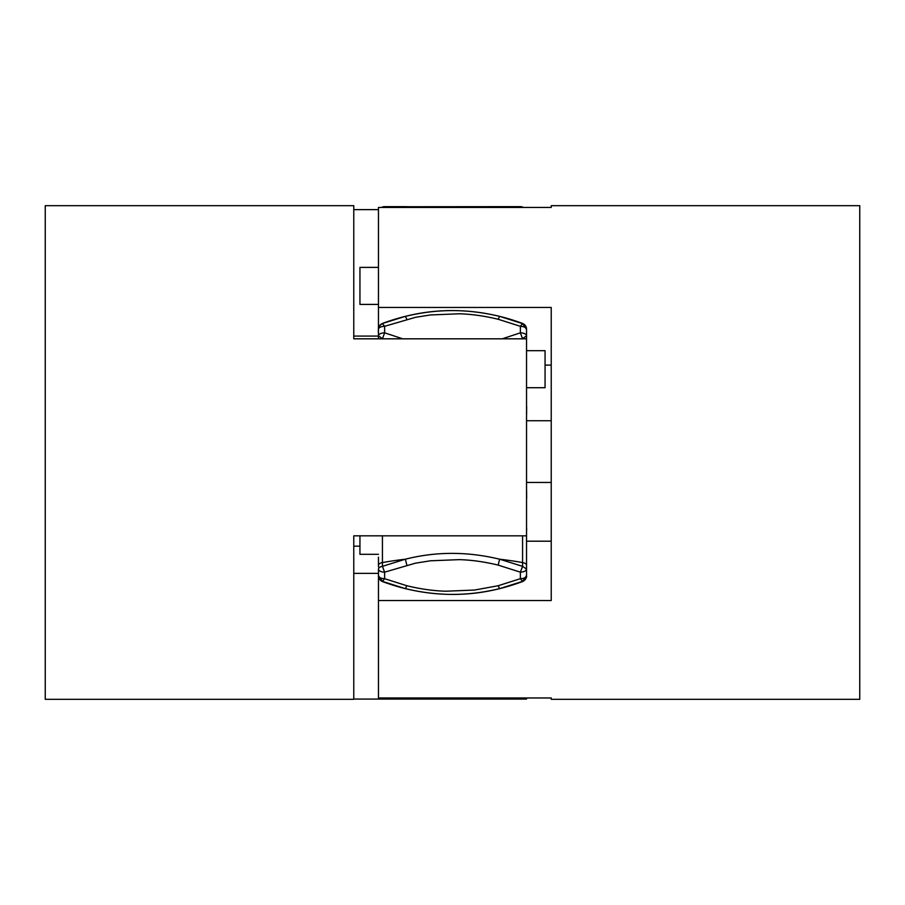 <?xml version="1.0" encoding="UTF-8"?>
<svg xmlns="http://www.w3.org/2000/svg" width="905" height="905" viewBox="0 0 905 905"><rect width="100%" height="100%" fill="white"/><g stroke="black" fill="none" stroke-linecap="round" stroke-linejoin="round"><path stroke-width="1.36" d="M383.697 697.97L382.498 697.97A6.165 6.165 0 0 0 384.625 698.355A6.165 6.165 0 0 1 384.32 698.343M551.224 207.449L551.224 205.684L551.224 207.449L378.46 207.449L378.46 307.462L551.224 307.462L551.224 600.535L378.46 600.535L378.46 688.535L378.46 609.37M382.43 581.508L382.43 581.508A197.46 197.358 -0 0 0 405.372 588.646L406.843 585.739C420.463 589.042 433.427 590.863 445.724 591.214L474.548 590.049L498.157 585.739L499.628 588.646A197.46 197.358 -0 0 0 522.57 581.508L522.57 581.564C475.86 598.68 429.151 598.68 382.43 581.576L382.43 581.508A6.165 6.165 -0 0 1 378.46 575.738L382.43 581.372L405.372 588.646C437.511 596.338 468.926 596.338 499.628 588.646L522.57 581.372L526.54 575.603L526.54 524.436M382.43 581.372L384.625 578.691A6.165 3.088 180 0 1 378.46 575.603L378.46 569.075A6.165 3.088 0 0 0 384.625 572.164L382.43 566.349A6.165 2.919 180 0 0 378.46 569.075L378.46 697.97L551.224 697.97L551.224 699.316L551.224 697.97M382.43 338.821L384.625 332.836A6.165 3.088 180 0 0 378.46 335.925L378.46 329.262L378.46 338.821L378.46 335.925L382.883 338.821M378.46 329.397A6.165 3.088 0 0 1 384.625 326.309L382.43 323.628A6.165 6.165 180 0 0 378.46 329.397M378.46 327.282L378.46 326.524M383.335 207.449L384.625 206.645A6.165 6.165 0 0 0 381.593 207.449M378.46 216.465L378.46 306.784L378.46 216.465L378.46 267.382L359.941 267.382L359.941 304.408L378.46 304.408M378.46 268.434L378.46 282.496M383.55 206.747L520.375 206.645L523.407 207.449A6.165 6.165 0 0 0 520.375 206.645L498.157 206.645L520.375 206.645L521.665 207.449M384.625 206.645L406.843 206.645L405.994 207.449L406.843 206.645M378.46 336.072L353.776 336.072L353.776 338.821L353.776 205.684L45.25 205.684L45.25 699.316L353.776 699.316L353.776 535.828L526.54 535.828L526.54 339.307M526.54 394.535L526.54 339.714M526.54 445.78L526.54 417.205M526.54 487.795L526.54 459.887M526.54 490.691L526.54 489.017M526.54 535.828L526.54 565.274A6.165 2.919 0 0 0 522.57 562.571L522.57 566.349L520.375 572.164C524.086 571.949 526.133 570.919 526.54 569.075L522.57 566.349L499.628 559.2L498.157 565.105L520.375 572.164L520.375 578.691L522.57 581.508A6.165 6.165 -0 0 0 526.54 575.738L526.54 575.603A6.165 3.088 180 0 1 520.375 578.691L498.157 585.739M526.54 541.201L526.54 532.242L526.54 541.201L551.224 541.201M498.746 697.97L520.375 698.355L500.261 698.355M521.303 697.97L406.255 697.97M522.468 697.981A6.165 6.165 0 0 1 521.891 698.162M521.303 698.275A6.165 6.165 0 0 1 520.692 698.343M498.157 565.105C484.537 561.801 471.573 559.98 459.276 559.641L430.452 560.795L415.452 563.17L384.625 572.164L384.625 578.691L406.843 585.739M522.57 535.828L522.57 562.571A197.46 93.215 180 0 0 499.628 559.2C467.489 551.439 436.074 551.439 405.372 559.2L382.43 566.349L382.43 562.571A6.165 2.919 0 0 0 378.46 565.286M498.157 319.261L520.375 326.309C524.086 326.524 526.133 327.553 526.54 329.397L522.57 323.628L499.628 316.354L498.157 319.261C484.537 315.958 471.573 314.137 459.276 313.786L430.452 314.951L415.452 317.327L384.625 326.309L384.625 332.836L402.759 338.821M522.128 338.821L526.54 335.925A6.165 3.088 180 0 0 520.375 332.836L502.241 338.821M526.54 329.262A6.165 6.165 0 0 0 522.57 323.492A197.46 197.358 180 0 0 499.628 316.354C467.489 308.662 436.074 308.662 405.372 316.354L382.43 323.492A6.165 6.165 0 0 0 378.46 329.262L378.46 307.462M526.54 387.713L545.059 387.713L545.059 350.688L526.54 350.688M378.46 338.221L378.46 338.821L378.46 338.221M378.46 566.779L378.46 557.141L378.46 566.779M378.46 554.312L359.941 554.312L359.941 535.828M551.224 205.684L859.75 205.684L859.75 699.316L551.224 699.316M551.224 365.1L545.059 365.1M551.224 420.746L526.54 420.746M551.224 482.456L526.54 482.456M353.776 563.317L353.776 535.828M353.776 338.821L526.54 338.821L526.54 329.194L522.57 323.424C475.86 306.32 429.14 306.32 382.43 323.424L382.43 323.492A197.46 197.358 180 0 1 405.372 316.354L406.843 319.261M353.776 209.632L378.46 209.632M353.776 699.067L526.54 699.067M353.776 573.351L378.358 573.351M353.776 546.156L359.941 546.156M378.46 600.535L378.46 688.535M382.43 535.828L382.43 562.571A197.46 93.215 180 0 1 405.372 559.2L406.843 565.105M499.006 207.449L498.157 206.645L499.006 207.449M522.57 323.436L520.375 326.309L520.375 332.836L522.57 338.821M382.43 581.576L378.46 575.738M382.43 323.424C379.365 325.755 378.03 327.678 378.46 329.194L378.46 338.821M378.358 332.678L378.381 327.282M526.642 406.492L526.608 414.309M526.642 528.215L526.552 531.688M522.57 581.576C525.624 579.279 526.959 577.356 526.54 575.806L526.54 569.075M526.54 531.948L526.54 529.063M526.642 528.203L526.54 532.253M526.642 498.508L526.608 490.68M526.608 414.411L526.642 406.594"/></g></svg>
